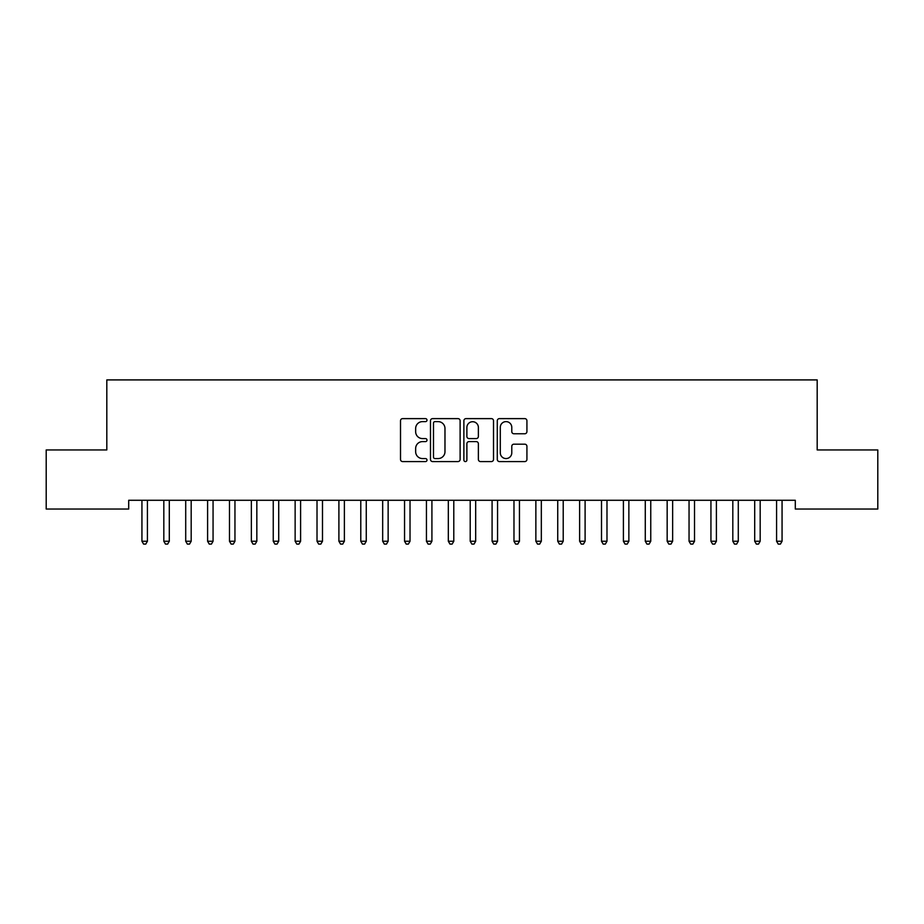 <?xml version="1.0" encoding="UTF-8"?>
<svg xmlns="http://www.w3.org/2000/svg" width="924" height="924" viewBox="0 0 924 924"><rect width="100%" height="100%" fill="white"/><g stroke="black" fill="none" stroke-linecap="round" stroke-linejoin="round"><path stroke-width="1.39" d="M426.992 420.12A1.502 1.502 0 0 0 425.479 418.618L402.656 418.618A2.148 2.148 0 0 0 400.508 420.767L400.508 459.424A2.148 2.148 0 0 0 402.656 461.573L425.479 461.573A1.502 1.502 0 0 0 426.992 460.071A1.502 1.502 0 0 0 425.479 458.57L422.534 458.57A6.872 6.872 0 0 1 415.65 451.697L415.65 448.475A6.872 6.872 0 0 1 422.534 441.603L425.479 441.603A1.502 1.502 0 0 0 426.992 440.09A1.502 1.502 0 0 0 425.479 438.588L422.534 438.588A6.872 6.872 0 0 1 415.65 431.716L415.65 428.493A6.872 6.872 0 0 1 422.534 421.621L425.479 421.621A1.502 1.502 0 0 0 426.992 420.12M524.774 433.76A2.148 2.148 0 0 0 526.923 431.612L526.923 420.767A2.148 2.148 0 0 0 524.774 418.618L499.434 418.618A2.148 2.148 0 0 0 497.285 420.767L497.285 459.424A2.148 2.148 0 0 0 499.434 461.573L524.774 461.573A2.148 2.148 0 0 0 526.923 459.424L526.923 446.327A2.148 2.148 0 0 0 524.774 444.178L513.929 444.178A2.148 2.148 0 0 0 511.781 446.327L511.781 452.818A5.74 5.74 0 0 1 506.04 458.57A5.74 5.74 0 0 1 500.288 452.818L500.288 427.362A5.74 5.74 0 0 1 506.04 421.621A5.74 5.74 0 0 1 511.781 427.362L511.781 431.612A2.148 2.148 0 0 0 513.929 433.76L524.774 433.76M795.298 500.277L128.702 500.277L128.702 509.032L46.2 509.032L46.2 449.942L106.814 449.942L106.814 379.914L817.186 379.914L817.186 449.942L877.8 449.942L877.8 509.032L795.298 509.032L795.298 500.277M460.117 420.767A2.148 2.148 0 0 0 457.969 418.618L432.628 418.618A2.148 2.148 0 0 0 430.48 420.767L430.48 459.424A2.148 2.148 0 0 0 432.628 461.573L457.969 461.573A2.148 2.148 0 0 0 460.117 459.424L460.117 420.767M466.031 418.618L491.372 418.618A2.148 2.148 0 0 1 493.52 420.767L493.52 459.424A2.148 2.148 0 0 1 491.372 461.573L480.526 461.573A2.148 2.148 0 0 1 478.378 459.424L478.378 443.751A2.148 2.148 0 0 0 476.23 441.603L469.034 441.603A2.148 2.148 0 0 0 466.886 443.751L466.886 460.071A1.502 1.502 0 0 1 465.384 461.573A1.502 1.502 0 0 1 463.883 460.071L463.883 420.767A2.148 2.148 0 0 1 466.031 418.618M434.985 421.621A1.502 1.502 0 0 0 433.483 423.123L433.483 457.068A1.502 1.502 0 0 0 434.985 458.57L438.103 458.57A6.872 6.872 0 0 0 444.975 451.697L444.975 428.493A6.872 6.872 0 0 0 438.103 421.621L434.985 421.621M478.378 427.477A5.74 5.74 0 0 0 472.638 421.725A5.74 5.74 0 0 0 466.886 427.477L466.886 436.44A2.148 2.148 0 0 0 469.034 438.588L476.23 438.588A2.148 2.148 0 0 0 478.378 436.44L478.378 427.477M141.661 500.277L141.788 500.6A2.183 2.183 0 0 1 141.938 501.409L141.938 541.245L147.413 541.245L147.413 501.409A2.183 2.183 0 0 1 147.574 500.6L147.701 500.277M147.413 541.245L145.773 544.086L143.59 544.086L141.938 541.245M163.536 500.277L163.675 500.6A2.183 2.183 0 0 1 163.825 501.409L163.825 541.245L169.3 541.245L169.3 501.409A2.183 2.183 0 0 1 169.462 500.6L169.589 500.277M169.3 541.245L167.66 544.086L165.465 544.086L163.825 541.245M185.424 500.277L185.551 500.6A2.183 2.183 0 0 1 185.712 501.409L185.712 541.245L191.187 541.245L191.187 501.409A2.183 2.183 0 0 1 191.337 500.6L191.476 500.277M191.187 541.245L189.547 544.086L187.353 544.086L185.712 541.245M207.311 500.277L207.438 500.6A2.183 2.183 0 0 1 207.6 501.409L207.6 541.245L213.063 541.245L213.063 501.409A2.183 2.183 0 0 1 213.225 500.6L213.352 500.277M213.063 541.245L211.423 544.086L209.24 544.086L207.6 541.245M229.198 500.277L229.325 500.6A2.183 2.183 0 0 1 229.475 501.409L229.475 541.245L234.95 541.245L234.95 501.409A2.183 2.183 0 0 1 235.112 500.6L235.239 500.277M234.95 541.245L233.31 544.086L231.127 544.086L229.475 541.245M251.074 500.277L251.201 500.6A2.183 2.183 0 0 1 251.363 501.409L251.363 541.245L256.837 541.245L256.837 501.409A2.183 2.183 0 0 1 256.999 500.6L257.126 500.277M256.837 541.245L255.197 544.086L253.003 544.086L251.363 541.245M272.961 500.277L273.088 500.6A2.183 2.183 0 0 1 273.25 501.409L273.25 541.245L278.725 541.245L278.725 501.409A2.183 2.183 0 0 1 278.875 500.6L279.002 500.277M278.725 541.245L277.073 544.086L274.89 544.086L273.25 541.245M294.848 500.277L294.975 500.6A2.183 2.183 0 0 1 295.137 501.409L295.137 541.245L300.6 541.245L300.6 501.409A2.183 2.183 0 0 1 300.762 500.6L300.889 500.277M300.6 541.245L298.96 544.086L296.777 544.086L295.137 541.245M316.724 500.277L316.863 500.6A2.183 2.183 0 0 1 317.013 501.409L317.013 541.245L322.488 541.245L322.488 501.409A2.183 2.183 0 0 1 322.649 500.6L322.776 500.277M322.488 541.245L320.847 544.086L318.653 544.086L317.013 541.245M338.611 500.277L338.738 500.6A2.183 2.183 0 0 1 338.9 501.409L338.9 541.245L344.375 541.245L344.375 501.409A2.183 2.183 0 0 1 344.525 500.6L344.664 500.277M344.375 541.245L342.735 544.086L340.54 544.086L338.9 541.245M360.499 500.277L360.626 500.6A2.183 2.183 0 0 1 360.787 501.409L360.787 541.245L366.262 541.245L366.262 501.409A2.183 2.183 0 0 1 366.412 500.6L366.539 500.277M366.262 541.245L364.61 544.086L362.427 544.086L360.787 541.245M382.386 500.277L382.513 500.6A2.183 2.183 0 0 1 382.675 501.409L382.675 541.245L388.138 541.245L388.138 501.409A2.183 2.183 0 0 1 388.299 500.6L388.427 500.277M388.138 541.245L386.498 544.086L384.315 544.086L382.675 541.245M404.262 500.277L404.4 500.6A2.183 2.183 0 0 1 404.55 501.409L404.55 541.245L410.025 541.245L410.025 501.409A2.183 2.183 0 0 1 410.187 500.6L410.314 500.277M410.025 541.245L408.385 544.086L406.19 544.086L404.55 541.245M426.149 500.277L426.276 500.6A2.183 2.183 0 0 1 426.438 501.409L426.438 541.245L431.912 541.245L431.912 501.409A2.183 2.183 0 0 1 432.062 500.6L432.201 500.277M431.912 541.245L430.272 544.086L428.078 544.086L426.438 541.245M448.036 500.277L448.163 500.6A2.183 2.183 0 0 1 448.325 501.409L448.325 541.245L453.788 541.245L453.788 501.409A2.183 2.183 0 0 1 453.95 500.6L454.077 500.277M453.788 541.245L452.148 544.086L449.965 544.086L448.325 541.245M469.923 500.277L470.05 500.6A2.183 2.183 0 0 1 470.212 501.409L470.212 541.245L475.675 541.245L475.675 501.409A2.183 2.183 0 0 1 475.837 500.6L475.964 500.277M475.675 541.245L474.035 544.086L471.852 544.086L470.212 541.245M491.799 500.277L491.938 500.6A2.183 2.183 0 0 1 492.088 501.409L492.088 541.245L497.562 541.245L497.562 501.409A2.183 2.183 0 0 1 497.724 500.6L497.851 500.277M497.562 541.245L495.922 544.086L493.728 544.086L492.088 541.245M513.686 500.277L513.813 500.6A2.183 2.183 0 0 1 513.975 501.409L513.975 541.245L519.45 541.245L519.45 501.409A2.183 2.183 0 0 1 519.6 500.6L519.738 500.277M519.45 541.245L517.81 544.086L515.615 544.086L513.975 541.245M535.573 500.277L535.701 500.6A2.183 2.183 0 0 1 535.862 501.409L535.862 541.245L541.325 541.245L541.325 501.409A2.183 2.183 0 0 1 541.487 500.6L541.614 500.277M541.325 541.245L539.685 544.086L537.502 544.086L535.862 541.245M557.461 500.277L557.588 500.6A2.183 2.183 0 0 1 557.738 501.409L557.738 541.245L563.213 541.245L563.213 501.409A2.183 2.183 0 0 1 563.374 500.6L563.501 500.277M563.213 541.245L561.573 544.086L559.39 544.086L557.738 541.245M579.336 500.277L579.475 500.6A2.183 2.183 0 0 1 579.625 501.409L579.625 541.245L585.1 541.245L585.1 501.409A2.183 2.183 0 0 1 585.262 500.6L585.389 500.277M585.1 541.245L583.46 544.086L581.265 544.086L579.625 541.245M601.224 500.277L601.351 500.6A2.183 2.183 0 0 1 601.512 501.409L601.512 541.245L606.987 541.245L606.987 501.409A2.183 2.183 0 0 1 607.137 500.6L607.276 500.277M606.987 541.245L605.347 544.086L603.153 544.086L601.512 541.245M623.111 500.277L623.238 500.6A2.183 2.183 0 0 1 623.4 501.409L623.4 541.245L628.863 541.245L628.863 501.409A2.183 2.183 0 0 1 629.025 500.6L629.152 500.277M628.863 541.245L627.223 544.086L625.04 544.086L623.4 541.245M644.998 500.277L645.125 500.6A2.183 2.183 0 0 1 645.275 501.409L645.275 541.245L650.75 541.245L650.75 501.409A2.183 2.183 0 0 1 650.912 500.6L651.039 500.277M650.75 541.245L649.11 544.086L646.927 544.086L645.275 541.245M666.874 500.277L667.001 500.6A2.183 2.183 0 0 1 667.163 501.409L667.163 541.245L672.637 541.245L672.637 501.409A2.183 2.183 0 0 1 672.799 500.6L672.926 500.277M672.637 541.245L670.997 544.086L668.803 544.086L667.163 541.245M688.761 500.277L688.888 500.6A2.183 2.183 0 0 1 689.05 501.409L689.05 541.245L694.525 541.245L694.525 501.409A2.183 2.183 0 0 1 694.675 500.6L694.802 500.277M694.525 541.245L692.873 544.086L690.69 544.086L689.05 541.245M710.648 500.277L710.775 500.6A2.183 2.183 0 0 1 710.937 501.409L710.937 541.245L716.4 541.245L716.4 501.409A2.183 2.183 0 0 1 716.562 500.6L716.689 500.277M716.4 541.245L714.76 544.086L712.577 544.086L710.937 541.245M732.524 500.277L732.663 500.6A2.183 2.183 0 0 1 732.813 501.409L732.813 541.245L738.288 541.245L738.288 501.409A2.183 2.183 0 0 1 738.449 500.6L738.576 500.277M738.288 541.245L736.647 544.086L734.453 544.086L732.813 541.245M754.411 500.277L754.538 500.6A2.183 2.183 0 0 1 754.7 501.409L754.7 541.245L760.175 541.245L760.175 501.409A2.183 2.183 0 0 1 760.325 500.6L760.464 500.277M760.175 541.245L758.535 544.086L756.34 544.086L754.7 541.245M776.299 500.277L776.426 500.6A2.183 2.183 0 0 1 776.587 501.409L776.587 541.245L782.062 541.245L782.062 501.409A2.183 2.183 0 0 1 782.212 500.6L782.339 500.277M782.062 541.245L780.41 544.086L778.227 544.086L776.587 541.245"/></g></svg>
